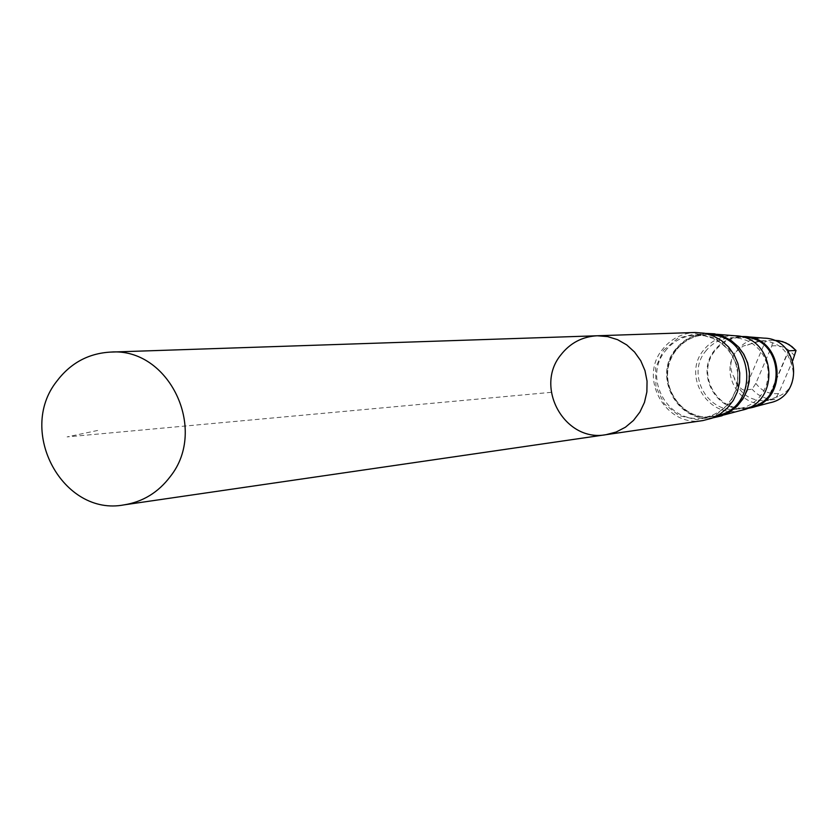 <?xml version="1.0" encoding="UTF-8"?>
<svg xmlns="http://www.w3.org/2000/svg" width="838" height="838" viewBox="0 0 838 838"><rect width="100%" height="100%" fill="white"/><g stroke="black" fill="none" stroke-linecap="round" stroke-linejoin="round"><path stroke-width="0.63" stroke-dasharray="4.19 3.14" d="M597.201 335.766C582.295 336.614 570.165 342.993 560.832 354.924C533.974 387.512 565.042 442.579 606.042 434.681M747.433 345.109L757.227 341.495L773.045 340.27L771.84 345.926L755.845 383.375L752.126 389.22L744.605 390.068C741.358 390.194 737.786 385.805 733.879 376.911C728.882 367.987 729.898 359.313 736.937 350.871L743.243 346.052L761.26 340.825C777.046 341.286 787.165 349.257 791.606 364.74C796.31 379.928 791.753 390.55 777.947 396.625L766.602 400.627C749.685 401.308 738.781 393.41 733.879 376.911M788.17 351.562L791.606 364.74M702.914 420.571C666.126 427.663 638.252 378.608 662.387 349.551C670.777 338.929 681.661 333.241 695.048 332.487M712.803 417.879C677.952 423.379 652.561 377.037 675.281 349.666C682.991 339.893 692.974 334.456 705.261 333.388M675.533 349.917C684.51 338.72 696.095 333.335 710.299 333.754L718.543 335.116L726.357 338.154L733.428 342.742L739.451 348.692L744.175 355.762L747.402 363.661L749.004 372.062L748.921 380.609L747.14 388.958L743.735 396.762L738.865 403.686L732.726 409.447L725.572 413.815L717.705 416.622C681.797 427.118 651.409 378.839 675.533 349.917M741.462 410.306C709.095 419.786 681.692 376.325 703.459 350.294C711.546 340.218 722 335.368 734.811 335.755M705.407 351.478C712.143 342.972 720.879 338.374 731.616 337.683L739.21 338.206L746.543 340.396L753.236 344.146L758.987 349.289L763.523 355.574L766.613 362.707L768.132 370.354L767.996 378.148L766.215 385.721L762.863 392.708L758.118 398.783L752.189 403.665L745.37 407.111L737.974 408.975C708.225 414.454 685.893 374.89 705.407 351.478M749.539 407.299L747.087 407.729C717.674 413.134 695.592 374.062 714.887 350.923C721.549 342.522 730.181 337.976 740.792 337.295L743.285 337.285M746.868 408.546C716.961 413.595 694.891 373.905 714.447 350.441C721.13 341.998 729.793 337.358 740.436 336.541M769.755 402.795C741.63 411.039 717.778 373.329 736.728 350.745C743.767 341.998 752.849 337.798 763.984 338.133M777.947 396.625L767.158 400.47L774.857 399.391L778.544 393.525L792.758 360.591M551.32 392.32L67.113 436.902L99.502 430.072M773.045 340.27L773.631 340.259L773.045 340.27M771.84 345.926C781.267 344.952 788.862 348.325 794.602 356.024M663.497 350.305L677.911 338.196L696.064 333.702L714.395 337.724L729.238 349.498L737.639 366.709L737.901 385.92L729.971 403.298L715.453 415.365L697.258 419.754L678.979 415.627L664.251 403.832L655.934 386.695L655.672 367.61L663.497 350.305M665.142 351.143C672.998 341.202 683.169 335.86 695.687 335.116L704.454 335.766L712.897 338.332L720.617 342.7L727.237 348.671L732.464 355.951L736.036 364.216L737.786 373.067L737.629 382.086L735.575 390.843L731.731 398.94L726.263 405.99L719.444 411.657L711.598 415.679L703.082 417.869C668.567 424.395 642.516 378.388 665.142 351.143M717.621 415.554L713.285 416.413C679.189 422.865 653.462 377.446 675.816 350.556C683.578 340.741 693.634 335.472 705.994 334.739L710.415 334.823M774.857 399.391C765.806 399.422 758.222 396.039 752.126 389.22M778.544 393.525C769.116 394.457 761.553 391.074 755.845 383.375M767.545 400.355L788.328 351.782M744.605 390.068L765.712 340.616M764.319 340.678L761.26 340.825M695.687 335.116L704.433 335.766L712.845 338.332L720.554 342.69L727.175 348.65L732.402 355.941L735.974 364.205L737.723 373.067L737.576 382.097L735.523 390.875L731.668 398.972L726.211 406.011L719.402 411.668L711.567 415.679L703.082 417.869L713.285 416.413C681.346 422.781 653.012 380.766 675.899 350.514C683.651 340.72 693.675 335.462 705.994 334.739L695.687 335.116M716.951 334.299L710.299 333.754M724.147 414.904L717.705 416.622M740.792 337.295L731.616 337.683M747.087 407.729L737.974 408.975M745.967 336.666L744.448 336.541M752.283 407.436L750.817 407.823M768.404 400.396L766.602 400.627M767.147 400.459L788.191 351.29"/><path stroke-width="1.26" d="M597.201 335.766L695.048 332.487L704.36 333.21L713.327 335.954L721.508 340.616L728.536 346.963L734.078 354.704L737.869 363.493L739.724 372.889L739.566 382.474L737.388 391.786L733.313 400.386L727.52 407.886L720.282 413.92L711.954 418.214L702.914 420.571L606.042 434.681L616.119 432.041L625.399 427.233L633.465 420.456L639.918 412.045L644.464 402.387L646.873 391.933L647.051 381.164L644.977 370.606L640.745 360.738L634.555 352.044L626.719 344.9L617.585 339.673L607.592 336.583L597.201 335.766C582.295 336.614 570.165 342.993 560.832 354.924C533.974 387.512 565.042 442.579 606.042 434.681L616.119 432.041L625.399 427.233L633.465 420.456L639.918 412.045L644.464 402.387L646.873 391.933L647.051 381.164L644.977 370.606L640.745 360.738L634.555 352.044L626.719 344.9L617.585 339.673L607.592 336.583L597.201 335.766L110.459 352.096C168.7 347.257 208.285 429.046 170.292 476.529C158.33 492.377 142.942 501.826 124.108 504.864C63.164 516.658 16.949 431.675 56.544 381.552C70.319 363.2 88.294 353.374 110.459 352.096M792.758 360.591L796.027 350.473L788.736 350.829L788.17 351.562M705.261 333.388L714.395 333.807L723.236 336.268L731.344 340.657L738.32 346.754L743.83 354.264L747.601 362.833L749.434 372.02L749.256 381.395L747.067 390.498L742.971 398.867L737.189 406.105L729.982 411.856L721.717 415.847L712.803 417.879M716.951 334.299L734.811 335.755C775.936 336.195 781.864 402.586 741.462 410.306L724.147 414.904M743.285 337.285C782.891 336.635 788.631 400.92 749.539 407.299M740.436 336.541L744.448 336.541C783.802 336.97 789.469 400.438 750.817 407.823L746.868 408.546M745.967 336.666L763.984 338.133C799.724 338.531 804.868 396.081 769.755 402.795L752.283 407.436M795.974 350.42L789.103 344.554L782.535 341.569L773.631 340.259L778.984 340.699L785.814 342.836L791.941 346.607L795.849 350.378M710.415 334.823C754.252 335.975 760.569 406.65 717.621 415.554M788.328 351.782L788.736 350.829M606.042 434.681L124.108 504.864"/></g></svg>

